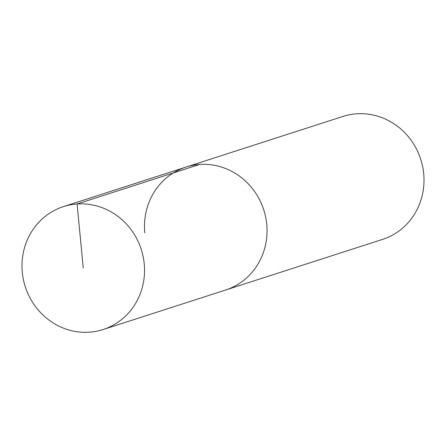 <?xml version="1.0" encoding="UTF-8"?>
<svg xmlns="http://www.w3.org/2000/svg" width="446" height="446" viewBox="0 0 446 446"><rect width="100%" height="100%" fill="white"/><g stroke="black" fill="none" stroke-linecap="round" stroke-linejoin="round"><path stroke-width="0.67" d="M144.231 263.792A64.592 60.924 72.1 0 1 103.093 329.549A64.592 60.924 72.1 0 1 22.3 272.367A64.592 60.924 72.1 0 1 63.432 206.609A64.592 60.924 72.1 0 1 144.231 263.792M144.805 232.845A64.592 60.924 72.1 0 1 185.943 167.088L342.907 116.451A64.592 60.924 -107.9 0 1 423.7 173.633A64.592 60.924 -107.9 0 1 382.568 239.39L225.604 290.028A64.592 60.924 -107.9 0 0 266.736 224.271A64.592 60.924 -107.9 0 0 185.943 167.088A64.592 60.924 72.1 0 1 266.736 224.271A64.592 60.924 72.1 0 1 225.604 290.028L103.093 329.549M83.263 268.079L77.091 203.967L199.602 164.446M185.943 167.088L63.432 206.609"/></g></svg>
